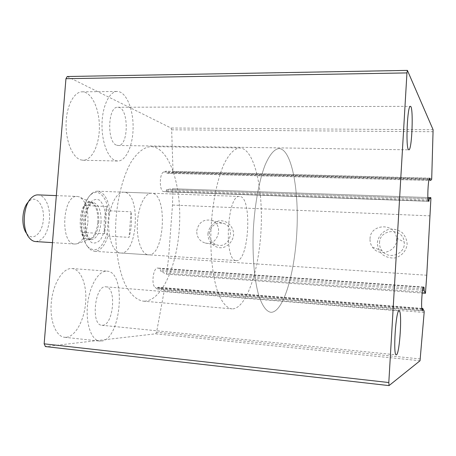<?xml version="1.0" encoding="UTF-8"?>
<svg xmlns="http://www.w3.org/2000/svg" width="456" height="456" viewBox="0 0 456 456"><rect width="100%" height="100%" fill="white"/><g stroke="black" fill="none" stroke-linecap="round" stroke-linejoin="round"><path stroke-width="0.34" stroke-dasharray="2.28 1.71" d="M422.096 309.453L157.719 288.129L158.226 287.234L163.909 289.936L164.154 291.219L156.545 332.276L155.616 333.82L45.44 346.554L389.053 385.582M67.237 76.517L170.983 128.011L171.65 129.8L173.041 171.61L172.619 172.75L166.81 173.28L165.978 171.177L163.79 171.975C159.247 173.103 159.161 191.486 163.687 191.543L165.813 191.839L166.714 189.548L172.539 188.744L172.921 189.781L172.482 205.057L168.549 258.079L166.725 273.247L166.24 274.136L160.62 271.177L160.062 268.59L157.708 268.06C153.341 267.17 150.987 284.715 155.137 287.422L157.212 289.03L157.719 288.129M430.105 215.865L172.482 205.057M377.351 242.723C378.195 236.083 383.04 230.73 389.686 229.123C394.246 228.815 398.401 229.961 402.141 232.56C405.236 235.889 406.906 239.816 407.14 244.33C406.285 251.062 401.337 256.454 394.634 257.988C390.051 258.238 385.913 257.047 382.225 254.414C379.187 251.079 377.568 247.18 377.351 242.723M207.942 233.546C209.093 227.002 212.713 222.784 218.789 220.892C226.7 219.684 233.917 226.455 233.62 234.937C232.788 241.178 228.439 246.194 222.631 247.648C214.673 248.742 207.628 241.914 207.942 233.546M426.753 275.23L168.549 258.079M120.327 252.983L120.566 253C137.991 255.098 141.223 191.856 123.679 192.187C116.713 191.737 109.611 205.263 108.75 221.633C107.804 238.003 113.367 252.442 120.327 252.983M80.661 159.851L83.038 160.25C92.192 160.461 99.636 144.324 99.379 126.283C99.271 108.249 91.405 91.69 82.148 91.827C73.9 91.747 66.405 106.02 66.091 123.599C65.681 141.166 72.51 157.462 80.661 159.851M66.337 337.292C75.582 336.374 84.263 320.14 85.625 302.619C87.113 285.091 81.088 269.211 72.025 268.544C63.27 267.649 53.455 282.572 51.431 301.211C49.299 319.838 55.678 336.562 64.552 337.286L66.337 337.292M101.357 341.071C121.342 339.783 126.7 271.36 106.966 271.149C98.781 270.294 89.53 285.53 87.563 304.505C85.483 323.469 91.388 340.427 99.687 341.082L101.357 341.071M102.594 325.282C113.572 325.162 116.782 286.904 105.866 286.83C94.865 284.738 90.579 325.208 101.865 325.27L102.594 325.282M115.488 160.62L117.711 161.019C126.255 161.219 133.272 144.808 133.112 126.483C133.089 108.157 125.816 91.331 117.163 91.462C109.457 91.365 102.389 105.883 102.019 123.77C101.563 141.639 107.878 158.209 115.488 160.62M116.696 145.213L118.098 145.487C129.111 146.422 128.883 106.522 117.802 107.251C107.736 106.162 106.704 142.574 116.696 145.213M196.741 230.935C198.514 222.471 203.41 218.943 211.419 220.351C224.329 224.101 218.264 246.508 205.285 243.037C199.585 241.287 196.735 237.251 196.741 230.935M209.35 233.506C211.048 225.389 215.762 222.009 223.486 223.366C235.934 226.985 230.115 248.457 217.597 245.117C212.103 243.436 209.35 239.565 209.35 233.506M370.021 238.819C370.204 223.451 395.415 222.539 396.469 238.078C398.464 250.84 379.677 257.953 372.569 247.312C370.717 244.775 369.867 241.942 370.021 238.819M379.54 242.712C379.7 228.427 403.201 227.63 404.187 242.062C406.051 253.912 388.563 260.496 381.923 250.606C380.196 248.246 379.403 245.613 379.54 242.712M148.149 254.801L148.371 254.824C164.736 256.859 168.007 192.837 151.517 193.213C144.979 192.774 138.242 206.5 137.376 223.098C136.418 239.685 141.605 254.294 148.149 254.801M144.643 301.188C162.718 300.464 178.04 263.203 179.584 223.93C181.397 184.663 169.216 147.202 151.101 146.61C144.159 147.02 137.49 152.173 131.1 162.074C122.989 176.261 117.209 198.52 115.778 222.289C114.775 246.08 118.264 268.806 124.881 283.735C130.234 294.234 136.344 300.031 143.207 301.142L144.643 301.188M271.69 312.269C284.071 310.872 295.146 271.183 296.947 229.852C298.931 188.516 291.43 149.123 279.078 148.559C274.324 149.026 269.656 154.544 265.067 165.106C259.219 180.245 254.796 204.009 253.354 229.328C252.208 254.665 254.186 278.753 258.461 294.399C261.949 305.372 266.03 311.323 270.71 312.269L271.69 312.269C284.071 310.872 295.146 271.183 296.947 229.852C298.931 188.516 291.43 149.123 279.078 148.559C274.324 149.026 269.656 154.544 265.067 165.106C259.219 180.245 254.796 204.009 253.354 229.328C252.208 254.665 254.186 278.753 258.461 294.399C261.949 305.372 266.03 311.323 270.71 312.269L271.69 312.269M88.036 247.038C84.674 243.23 82.547 237.291 81.67 229.231L83.323 208.609C85.095 202.27 87.558 197.665 90.704 194.797C98.576 187.467 107.496 197.619 108.676 213.733L107.154 233.113C102.361 248.56 95.988 253.2 88.036 247.038L91.063 250.122L94.546 251.296C100.217 251.131 104.686 246.075 107.964 236.134L107.154 233.113M81.67 229.231L82.513 232.44C83.642 239.525 85.739 244.781 88.8 248.201M108.676 213.733L109.947 210.832C108.032 198.759 103.922 192.221 97.612 191.224C95.572 191.161 93.56 191.993 91.582 193.72C88.783 196.245 86.48 200.178 84.674 205.519L83.323 208.609M236.151 260.57L236.322 260.587C249.124 262.411 252.521 195.926 239.6 196.456C227.173 193.903 223.543 261.117 236.151 260.57M107.964 236.134L129.071 237.354C131.396 229.129 132.052 220.613 131.037 211.795L129.071 237.354M109.947 210.832L131.037 211.795M84.674 205.519L106.858 206.494C104.242 215.198 103.523 224.266 104.72 233.706L106.858 206.494M82.513 232.44L104.72 233.706M232.788 308.877C246.998 307.692 259.418 268.749 261.14 228.046C263.066 187.342 254.083 148.536 239.885 147.961C234.43 148.411 229.117 153.815 223.953 164.177C217.375 179.02 212.513 202.321 211.071 227.168C209.971 252.025 212.433 275.698 217.466 291.127C221.553 301.952 226.284 307.863 231.665 308.86L232.788 308.877M26.796 233.66L26.938 233.842C32.946 241.794 42.516 233.033 43.32 219.649C44.859 205.462 35.83 193.857 28.585 201.689L28.426 201.848M35.591 241.566C43.092 240.677 47.698 233.557 49.419 220.219C50.639 207.44 45.19 194.923 37.979 194.883M87.883 222.209C88.424 208.894 85.523 200.435 79.179 196.821L77.309 196.445C62.335 194.41 59.776 244.541 74.881 244.028L76.773 243.846C82.849 241.361 86.549 234.15 87.883 222.209M420.346 358.957L156.545 332.276M420.027 360.759L155.616 333.82M407.504 70.503L67.608 76.608M433.097 129.726L170.983 128.011M433.194 131.727L171.65 129.8M431.718 178.478L173.041 171.61M431.558 179.761L172.619 172.75M166.788 173.28L428.868 180.462L166.81 173.28M429.181 179.305L166.383 172.231M429.877 178.171L165.916 171.188M429.284 179.1L163.79 171.975M428.401 201.039L163.687 191.543M165.813 191.839L428.942 201.301L165.796 191.833M428.053 199.967L166.28 190.688M427.922 198.662L166.714 189.548M172.539 188.744L427.859 197.534L172.516 188.744M430.892 198.787L172.921 189.781M425.613 292.262L166.725 273.247M166.24 274.136L422.199 293.048L166.172 274.119M422.552 290.227L160.62 271.177M422.792 288.825L160.364 269.895M423.168 287.411L160.062 268.59M423.402 287.041L157.953 268.099M421.937 308.877L155.137 287.422M422.387 310.49L157.103 288.984M421.834 308.393L158.289 287.251M424.143 311.077L163.909 289.936M424.148 312.491L164.154 291.219M105.781 223.035C106.259 213.106 103.877 204.151 99.607 200.218C96.524 198.685 93.451 199.443 90.391 202.504C87.643 206.853 85.808 212.467 84.89 219.336L85.186 229.362C86.492 235.541 88.606 239.936 91.536 242.552C94.694 243.738 97.732 242.695 100.662 239.423C103.238 235.028 104.943 229.567 105.781 223.035M97.795 222.437C98.222 211.863 95.994 205.183 91.114 202.396C78.17 196.889 75.776 243.686 89.216 239.514C93.885 237.605 96.746 231.91 97.795 222.437M98.77 222.471C99.117 210.695 96.467 203.997 90.835 202.384C79.504 200.834 77.509 239.902 88.937 239.503C94.21 238.756 97.487 233.084 98.77 222.471M101.015 222.591C101.363 210.797 98.73 204.094 93.115 202.481C81.841 200.931 79.84 240.038 91.217 239.639C96.472 238.893 99.739 233.21 101.015 222.591M429.894 178.159L165.978 171.177M423.464 287.023L157.708 268.06M422.416 310.536L157.212 289.03M421.834 308.381L158.226 287.234M64.552 337.286L99.687 341.082M72.025 268.544L106.966 271.149M101.865 325.27L396.258 354.836M105.866 286.83L399.108 310.878M83.038 160.25L117.711 161.019M82.148 91.827L117.163 91.462M118.098 145.487L408.821 149.83M117.802 107.251L410.377 106.345M205.285 243.037L217.597 245.117M211.419 220.351L223.486 223.366M372.569 247.312L381.923 250.606M396.469 238.078L404.187 242.062M120.566 253L148.371 254.824M123.679 192.187L151.517 193.213M143.207 301.142L231.665 308.86M151.101 146.61L239.885 147.961M90.704 194.797L91.582 193.72M94.546 251.296L236.322 260.587M97.612 191.224L239.6 196.456M26.938 233.842L29.309 237.884M28.585 201.689L31.356 197.91M52.474 242.626L74.881 244.028M56.339 195.613L77.309 196.445M76.773 243.846L88.937 239.503L91.217 239.639L90.043 239.178L87.603 235.815L86.383 232.469L85.186 223.24C85.774 215.563 86.954 210.034 88.721 206.642C90.123 204.476 91.194 203.199 91.93 202.806L93.115 202.481L90.835 202.384L79.179 196.821"/><path stroke-width="0.68" d="M429.957 179.328L429.894 178.159L429.284 179.1C428.047 180.468 427.215 201.119 428.401 201.039L428.942 201.301L429.278 198.713L430.829 197.642L430.892 198.787L426.753 275.23L425.448 293.288L424.097 290.335L424.063 287.474L423.464 287.023C422.353 286.288 420.956 306.13 421.937 308.877L422.416 310.536L422.763 308.455L424.143 311.077L424.148 312.491L420.027 360.759L389.053 385.582L388.808 382.538L406.952 72.914L407.407 70.395L433.097 129.726L431.718 178.478L431.558 179.761L430.019 180.49L429.957 179.328L429.181 179.305M45.44 346.554L44.152 343.83L65.949 78.7L67.237 76.517L407.407 70.395M430.829 197.642L427.859 197.539L430.834 197.636M422.763 308.455L421.834 308.381M408.416 149.534L408.821 149.83C412.042 150.736 413.683 105.587 410.377 106.345C407.43 105.062 405.555 146.678 408.416 149.534M396.475 354.785C399.787 353.702 402.374 310.234 399.108 310.878C395.882 309.225 392.844 355.731 396.258 354.836L396.475 354.785M28.426 201.848C21.825 208.158 20.879 226.717 26.796 233.66M56.339 195.613L37.979 194.883C35.676 194.809 33.47 195.818 31.356 197.91C22.948 205.57 21.728 229.419 29.309 237.884C31.202 240.181 33.294 241.406 35.591 241.566L52.474 242.626M388.808 382.538L44.152 343.83M406.952 72.914L65.949 78.7M429.119 200.002L428.053 199.967M429.278 198.713L427.922 198.662M425.431 293.271L422.199 293.031L425.448 293.288M424.097 290.335L422.552 290.227M424.086 288.916L422.792 288.825M424.063 287.474L423.168 287.411M422.587 309.493L422.096 309.453M422.746 308.467L421.834 308.393M389.002 385.605L45.264 346.554"/></g></svg>
